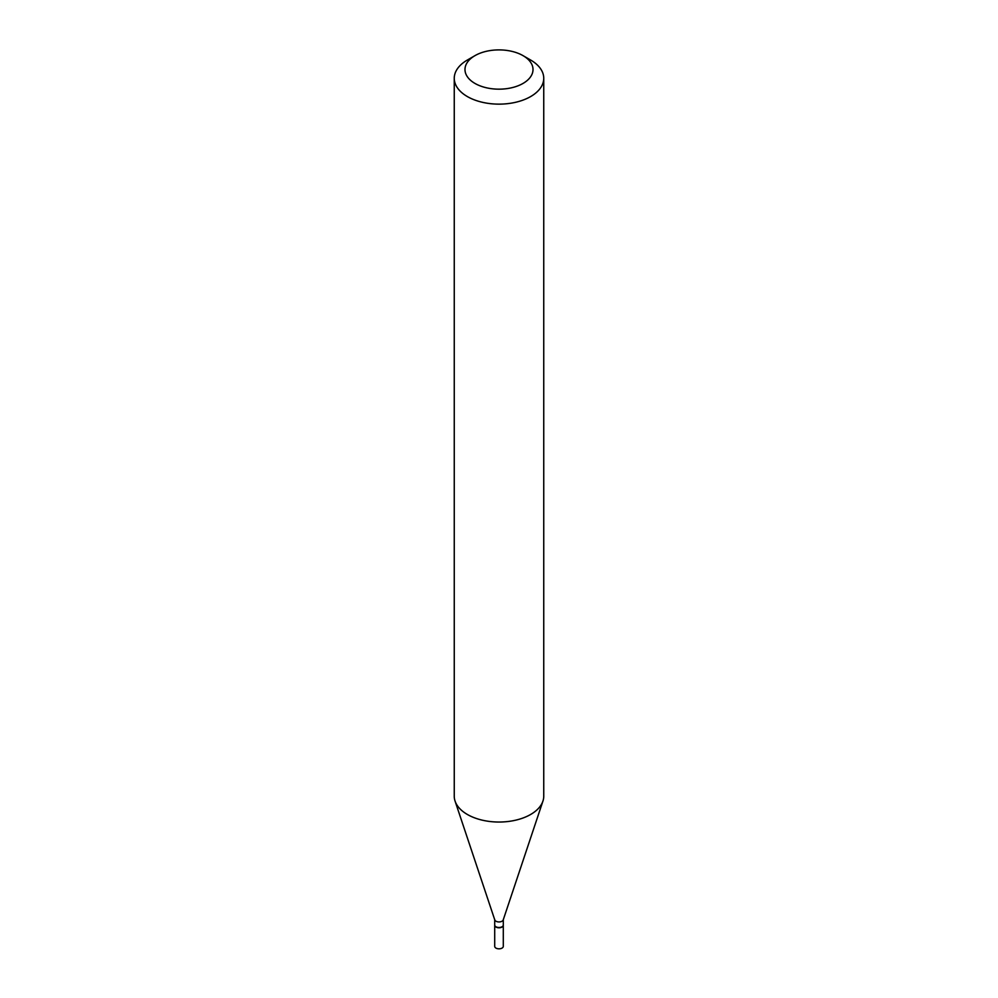 <?xml version="1.0" encoding="UTF-8"?>
<svg xmlns="http://www.w3.org/2000/svg" width="998" height="998" viewBox="0 0 998 998"><rect width="100%" height="100%" fill="white"/><g stroke="black" fill="none" stroke-linecap="round" stroke-linejoin="round"><path stroke-width="1.5" d="M494.709 925.158A4.291 2.483 0 0 0 494.709 925.308L494.709 946.341A4.291 2.483 0 0 0 495.969 948.1A4.291 2.483 0 0 0 500.647 948.636A4.291 2.483 0 0 0 503.291 946.341L503.291 925.308A4.291 2.483 0 0 0 503.291 925.158M494.709 925.308A4.291 2.483 0 0 0 495.969 927.055A4.291 2.483 0 0 0 500.647 927.591A4.291 2.483 0 0 0 503.291 925.308M501.907 926.843A3.942 2.27 0 0 1 501.782 926.905A3.942 2.27 0 0 1 496.218 926.905L495.969 926.768A4.291 2.483 0 0 0 502.031 926.768A4.291 2.483 0 0 0 503.291 925.009L503.291 919.694M494.709 919.457A4.291 2.483 0 0 0 494.783 919.931A4.291 2.483 0 0 0 495.969 921.216A4.291 2.483 0 0 0 500.26 921.828A4.291 2.483 0 0 0 503.217 919.931L542.937 801.095A44.748 25.836 0 0 0 543.748 796.204L543.748 78.306A44.748 25.836 0 0 0 530.637 60.03L523.052 55.651A34.007 19.636 0 0 0 474.948 55.651A34.007 19.636 0 0 0 474.948 83.42A34.007 19.636 0 0 0 523.039 83.42A34.007 19.636 0 0 0 523.052 55.651L530.637 60.03M474.948 55.651L467.363 60.03A44.748 25.836 0 0 0 454.252 78.306A44.748 25.836 0 0 0 467.363 96.569A44.748 25.836 0 0 0 516.128 102.17A44.748 25.836 0 0 0 543.748 78.306M454.252 78.306L454.252 796.204A44.748 25.836 0 0 0 455.063 801.095A44.748 25.836 0 0 0 467.363 814.468A44.748 25.836 0 0 0 512.111 820.905A44.748 25.836 0 0 0 542.937 801.095M494.709 919.694L494.709 925.009A4.291 2.483 0 0 0 495.969 926.768L496.218 926.905M494.783 919.931L455.063 801.095"/></g></svg>
